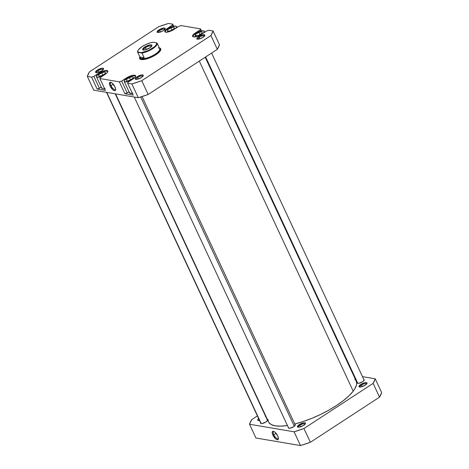 <?xml version="1.0" encoding="UTF-8"?>
<svg xmlns="http://www.w3.org/2000/svg" width="469" height="469" viewBox="0 0 469 469"><rect width="100%" height="100%" fill="white"/><g stroke="black" fill="none" stroke-linecap="round" stroke-linejoin="round"><path stroke-width="0.7" d="M265.518 416.144A4.432 1.389 155 0 1 265.806 416.759M267.219 419.784A3.816 1.196 155 0 1 267.512 420.488A3.816 1.196 155 0 1 265.97 421.971L267.494 420.523L267.019 419.732M294.983 424.48A3.816 1.196 155 0 1 295.277 425.184A3.816 1.196 155 0 1 293.735 426.667L295.259 425.219L294.778 424.433M305.108 424.111A3.705 1.161 -25 0 0 299.884 425.295L299.228 424.609A4.432 1.389 155 0 1 303.707 422.786A4.432 1.389 155 0 1 305.419 423.63A4.432 1.389 155 0 1 303.631 425.354L305.489 423.337L304.844 422.751L303.742 422.78L299.228 424.609L297.369 426.626L298.014 427.212L299.814 427.042L303.631 425.354A4.432 1.389 155 0 1 297.833 427.165A4.432 1.389 155 0 1 299.228 424.609L299.884 425.295A3.705 1.161 155 0 1 305.084 424.04A3.705 1.161 155 0 1 305.108 424.111M366.688 383.929A3.705 1.161 -25 0 0 361.464 385.113L360.813 384.428A4.432 1.389 155 0 1 365.287 382.604A4.432 1.389 155 0 1 366.998 383.449A4.432 1.389 155 0 1 365.21 385.172L367.075 383.155L366.43 382.569L364.63 382.739L360.813 384.428L358.949 386.444L359.6 387.031L361.394 386.861L365.21 385.172A4.432 1.389 155 0 1 359.412 386.984A4.432 1.389 155 0 1 360.813 384.428L361.464 385.113A3.705 1.161 155 0 1 366.664 383.859A3.705 1.161 155 0 1 366.688 383.929M363.844 379.55A3.816 1.196 155 0 1 364.132 380.253A3.816 1.196 155 0 1 362.596 381.737L364.12 380.289L363.639 379.503M274.025 431.562A4.162 1.636 -123.1 0 0 273.796 434.81L272.876 435.115A4.889 1.923 56.9 0 1 273.574 431.374A4.889 1.923 56.9 0 1 277.724 435.936L275.016 432.254L273.849 431.48L272.565 431.48L272.196 432.846L272.876 435.115L275.584 438.796L276.751 439.57L278.041 439.57L278.41 438.204L277.724 435.936A4.889 1.923 56.9 0 1 278.404 438.779A4.889 1.923 56.9 0 1 276.194 439.26A4.889 1.923 56.9 0 1 272.876 435.115L273.796 434.81A4.162 1.636 56.9 0 1 273.591 431.673A4.162 1.636 56.9 0 1 274.025 431.562M276.065 433.333L273.796 434.81L276.065 433.333M300.588 426.813L299.884 425.295L300.588 426.813M362.174 386.632L361.464 385.113L362.174 386.632M255.945 438.011L300.494 445.55L310.367 442.285L379.532 397.155L381.672 392.582L375.253 378.823L373.113 383.39L303.947 428.525L294.075 431.785L249.526 424.252L251.665 419.679L257.399 415.933L251.665 419.679A69.248 21.732 155 0 0 249.526 424.252L294.075 431.785L300.494 445.55L255.945 438.011L249.526 424.252L255.945 438.011M353.421 375.124L353.784 375.188L353.421 375.124M362.496 376.66L375.253 378.823L381.672 392.582A69.248 21.732 -25 0 1 379.532 397.155L310.367 442.285L303.947 428.525L373.113 383.39L379.532 397.155L373.113 383.39A69.248 21.732 155 0 0 375.253 378.823L362.496 376.66M357.284 382.546L357.448 383.237L358.709 383.314L362.596 381.737A3.816 1.196 155 0 1 357.607 383.302A3.816 1.196 155 0 1 357.255 382.622M288.423 427.476L288.587 428.168L289.848 428.244L293.735 426.667A3.816 1.196 155 0 1 288.746 428.232A3.816 1.196 155 0 1 288.394 427.552M260.658 422.78L260.828 423.472L262.089 423.548L265.97 421.971A3.816 1.196 155 0 1 260.981 423.53A3.816 1.196 155 0 1 260.629 422.856M258.947 418.342L258.044 419.198L257.768 420.189L259.515 420.464A4.432 1.389 155 0 1 258.167 420.459A4.432 1.389 155 0 1 258.642 418.588M265.735 416.959L265.765 416.355L265.184 416.044M359.981 387.06A3.705 1.161 155 0 1 359.946 386.989A3.705 1.161 155 0 1 361.464 385.113A3.705 1.161 -25 0 0 359.981 387.06M298.401 427.241A3.705 1.161 155 0 1 298.36 427.171A3.705 1.161 155 0 1 299.884 425.295A3.705 1.161 -25 0 0 298.401 427.241M258.741 420.529A3.705 1.161 155 0 1 258.7 420.464A3.705 1.161 155 0 1 259.076 419.521A3.705 1.161 -25 0 0 258.741 420.529M303.947 428.525A69.248 21.732 155 0 1 294.075 431.785L300.494 445.55A69.248 21.732 -25 0 0 310.367 442.285L303.947 428.525M278.416 438.292A4.162 1.636 56.9 0 1 278.135 438.644A4.162 1.636 56.9 0 1 273.796 434.81A4.162 1.636 -123.1 0 0 276.393 438.175A4.162 1.636 -123.1 0 0 278.416 438.292M356.206 381.104A48.348 15.172 -25 0 1 353.21 391.158L349.077 395.713L343.531 400.491L336.795 405.316L329.115 409.988L320.796 414.338L312.149 418.196L303.519 421.414L294.749 423.988A48.348 15.172 -25 0 0 353.21 391.158L199.296 61.093L353.21 391.158L354.693 389.018L356.434 385.119L356.669 383.402L356.2 381.086L205.188 57.247M115.579 93.876L268.573 421.965A48.348 15.172 -25 0 0 287.433 425.489M268.11 419.673L268.297 421.215M268.913 422.575L271.387 424.668L275.438 425.87L280.908 426.139L287.591 425.465M355.865 380.5L354.834 379.345M193.433 36.869A6.179 1.94 155 0 1 193.052 36.512A6.179 1.94 155 0 1 195.585 33.381L193.117 35.726L193.081 36.57L193.89 37.004M165.668 32.168A6.179 1.94 155 0 1 165.287 31.81A6.179 1.94 155 0 1 167.82 28.685L165.352 31.03L165.317 31.869L166.126 32.308M102.67 75.972A6.179 1.94 155 0 1 96.426 76.74L101.82 88.319A6.179 1.94 -25 0 0 104.61 88.7M96.426 76.74A6.179 1.94 155 0 1 98.959 73.61L96.497 75.96L96.761 77.074L98.801 77.197L103.039 75.796M130.435 80.668A6.179 1.94 155 0 1 124.191 81.442L129.585 93.014A6.179 1.94 -25 0 0 132.369 93.395M124.191 81.442A6.179 1.94 155 0 1 126.724 78.311L124.256 80.656L124.525 81.77L127.539 81.7L130.798 80.498M142.91 76.283A3.705 1.161 -25 0 0 137.687 77.461L137.036 76.775A4.432 1.389 155 0 1 141.509 74.952A4.432 1.389 155 0 1 143.221 75.796A4.432 1.389 155 0 1 141.433 77.52L143.297 75.503L142.646 74.917L141.544 74.946L137.739 76.347L135.893 77.655L135.172 78.792L135.817 79.378L137.616 79.208L141.433 77.52A4.432 1.389 155 0 1 135.635 79.331A4.432 1.389 155 0 1 137.036 76.775L137.687 77.461A3.705 1.161 155 0 1 142.887 76.207A3.705 1.161 155 0 1 142.91 76.283M103.244 69.57A3.705 1.161 -25 0 0 98.021 70.749L97.37 70.063A4.432 1.389 155 0 1 101.849 68.24A4.432 1.389 155 0 1 103.555 69.084A4.432 1.389 155 0 1 101.767 70.807L103.631 68.791L103.35 68.322L101.884 68.234L97.37 70.063L95.506 72.085L96.157 72.666L97.951 72.496L101.767 70.807A4.432 1.389 155 0 1 95.969 72.625A4.432 1.389 155 0 1 97.37 70.063L98.021 70.749A3.705 1.161 155 0 1 103.221 69.494A3.705 1.161 155 0 1 103.244 69.57M164.83 29.389A3.705 1.161 -25 0 0 159.607 30.573L158.95 29.881A4.432 1.389 155 0 1 163.429 28.058A4.432 1.389 155 0 1 165.141 28.902A4.432 1.389 155 0 1 163.353 30.626L165.211 28.609L164.566 28.029L163.464 28.052L158.95 29.881L157.092 31.904L157.736 32.484L159.536 32.314L163.353 30.626A4.432 1.389 155 0 1 157.555 32.443A4.432 1.389 155 0 1 158.95 29.881L159.607 30.573A3.705 1.161 155 0 1 164.807 29.313A3.705 1.161 155 0 1 164.83 29.389M204.49 36.101A3.705 1.161 -25 0 0 199.266 37.28L198.616 36.594A4.432 1.389 155 0 1 203.095 34.77A4.432 1.389 155 0 1 204.801 35.615A4.432 1.389 155 0 1 203.013 37.338L204.877 35.322L203.734 34.706L200.087 35.773L197.478 37.473L196.751 38.61L197.039 39.079L199.958 38.804L199.266 37.28A3.705 1.161 155 0 1 204.466 36.025A3.705 1.161 155 0 1 204.49 36.101M160.369 49.72A10.904 3.424 155 0 1 160.427 50.599A10.904 3.424 -25 0 0 160.035 49.304M159.313 47.891A11.631 3.652 155 0 1 160.65 50.154A11.631 3.652 155 0 1 155.96 54.68L158.95 52.37L160.603 50.259L160.674 48.676L159.149 47.856M111.018 85.727A4.162 1.636 -123.1 0 0 113.609 89.092A4.162 1.636 -123.1 0 0 115.632 89.204A4.162 1.636 56.9 0 1 115.356 89.561A4.162 1.636 56.9 0 1 111.018 85.727L113.287 84.25L111.018 85.727A4.162 1.636 56.9 0 1 110.807 82.591A4.162 1.636 56.9 0 1 111.241 82.48A4.162 1.636 -123.1 0 0 111.018 85.727L110.098 86.032L111.018 85.727M114.946 86.853A4.889 1.923 56.9 0 1 115.626 89.69A4.889 1.923 56.9 0 1 113.41 90.177A4.889 1.923 56.9 0 1 110.098 86.032L112.806 89.708L113.973 90.488L115.263 90.482L115.626 89.116L114.946 86.853L112.238 83.171L110.561 82.233L109.781 82.397L109.418 83.763L110.098 86.032A4.889 1.923 56.9 0 1 110.795 82.292A4.889 1.923 56.9 0 1 114.946 86.853M138.396 78.98L137.687 77.461L138.396 78.98M98.73 72.267L98.021 70.749L98.73 72.267M160.31 32.085L159.607 30.573L160.31 32.085M101.24 87.07L99.422 88.26L97.118 89.022L105.414 90.423L99.868 78.54L100.366 77.473L106.809 73.064L107.735 71.88L107.776 70.989L106.187 70.485L101.984 71.534L93.876 76.377L91.578 77.133L87.328 76.418L89.468 71.845L158.633 26.715L168.506 23.45L172.75 24.171L172.252 25.232L165.24 30.256L164.842 31.716L166.431 32.22L171.812 30.655L178.742 26.334L181.046 25.572L200.515 28.867L200.017 29.934L193.005 34.958L192.607 36.412L193.468 36.875L198.405 35.867L206.507 31.03L208.811 30.268L213.055 30.989L210.921 35.562L141.749 80.691L131.877 83.951L127.632 83.236L128.131 82.169L135.142 77.145L135.541 75.691L133.952 75.187L128.576 76.752L121.641 81.073L119.337 81.835L99.868 78.54L119.337 81.835L124.883 93.718L133.178 95.119L127.632 83.236L131.877 83.951L138.296 97.716L148.169 94.457L217.335 49.321L219.474 44.748L213.055 30.989L219.474 44.748A69.248 21.732 -25 0 1 217.335 49.321L210.921 35.562L141.749 80.691L148.169 94.457L217.335 49.321L210.921 35.562A69.248 21.732 155 0 0 213.055 30.989L208.811 30.268L206.507 31.03L201.752 34.137A6.543 2.052 155 0 1 192.571 36.353A6.543 2.052 155 0 1 195.256 33.035L195.456 33.463L195.256 33.035L200.017 29.934L200.568 31.118L200.017 29.934L200.515 28.867L201.465 30.901L200.515 28.867L181.046 25.572L178.742 26.334L173.987 29.436A6.543 2.052 155 0 1 164.812 31.652A6.543 2.052 155 0 1 167.497 28.339L167.697 28.767L167.497 28.339L172.252 25.232L172.809 26.416L172.252 25.232L172.75 24.171L173.7 26.205L172.75 24.171L168.506 23.45A69.248 21.732 155 0 0 158.633 26.715L89.468 71.845A69.248 21.732 155 0 0 87.328 76.418L91.578 77.133L97.118 89.022L105.414 90.423L99.868 78.54L100.366 77.473L105.126 74.366A6.543 2.052 155 0 0 107.811 71.054A6.543 2.052 155 0 0 98.637 73.27L98.836 73.697L98.637 73.27L93.876 76.377L99.422 88.26L93.876 76.377L91.578 77.133L97.118 89.022L99.422 88.26L101.24 87.07M105.167 88.577L102.664 88.811L101.855 88.377L101.89 87.533M129.004 91.766L127.181 92.956L124.883 93.718L133.178 95.119L127.632 83.236L128.131 82.169L132.891 79.068A6.543 2.052 155 0 0 135.576 75.749A6.543 2.052 155 0 0 126.401 77.965L126.601 78.393L126.401 77.965L121.641 81.073L127.181 92.956L121.641 81.073L119.337 81.835L124.883 93.718L127.181 92.956L129.004 91.766M132.932 93.272L129.925 93.349L129.655 92.229M139.873 56.954L139.539 58.021L140.284 59.246L144.124 59.475L150.016 57.763L155.96 54.68A11.631 3.652 155 0 1 140.753 59.434A11.631 3.652 155 0 1 139.873 56.954M199.958 38.804L203.013 37.338A4.432 1.389 155 0 1 197.215 39.15A4.432 1.389 155 0 1 198.616 36.594L199.976 38.798M93.747 90.177L138.296 97.716L93.747 90.177L87.328 76.418L93.747 90.177M140.495 58.414A10.904 3.424 -25 0 0 141.239 59.545A10.904 3.424 155 0 1 140.6 58.936M197.789 39.226A3.705 1.161 155 0 1 197.748 39.162A3.705 1.161 155 0 1 199.266 37.28A3.705 1.161 -25 0 0 197.789 39.226M158.123 32.513A3.705 1.161 155 0 1 158.082 32.449A3.705 1.161 155 0 1 159.607 30.573A3.705 1.161 -25 0 0 158.123 32.513M96.544 72.695A3.705 1.161 155 0 1 96.503 72.631A3.705 1.161 155 0 1 98.021 70.749A3.705 1.161 -25 0 0 96.544 72.695M136.203 79.408A3.705 1.161 155 0 1 136.162 79.343A3.705 1.161 155 0 1 137.687 77.461A3.705 1.161 -25 0 0 136.203 79.408M141.749 80.691A69.248 21.732 155 0 1 131.877 83.951L138.296 97.716A69.248 21.732 -25 0 0 148.169 94.457L141.749 80.691M135.324 76.998L135.054 75.884L133.014 75.761L129.884 76.67L126.724 78.311A6.179 1.94 155 0 1 135.389 76.218A6.179 1.94 155 0 1 135.418 76.74M126.296 79.666L129.432 77.543L132.926 76.705L133.284 77.989L130.148 80.111L126.653 80.949L126.296 79.666L129.432 77.543L130.511 79.865L129.432 77.543L132.926 76.705L133.284 77.989L130.148 80.111L126.653 80.949L126.296 79.666M107.559 72.302L107.29 71.188L105.249 71.065L102.125 71.974L98.959 73.61A6.179 1.94 155 0 1 107.63 71.517A6.179 1.94 155 0 1 107.653 72.044M98.554 74.94L101.72 72.824L105.191 72.009L105.502 73.316L102.336 75.439L98.859 76.248L98.554 74.94L101.72 72.824L102.793 75.128L101.72 72.824L105.191 72.009L105.502 73.316L102.336 75.439L98.859 76.248L98.554 74.94M175.541 28.492L176.42 27.372L176.455 26.534L174.955 26.053L170.98 27.044L167.82 28.685A6.179 1.94 155 0 1 176.485 26.592A6.179 1.94 155 0 1 175.74 28.292M167.503 29.91L170.775 27.806L174.157 27.102L174.269 28.492L170.997 30.596L167.615 31.3L167.503 29.91L170.775 27.806L171.824 30.057L170.775 27.806L174.157 27.102L174.269 28.492L170.997 30.596L167.615 31.3L167.503 29.91L168.107 31.2L167.503 29.91M203.306 33.188L204.185 32.068L204.22 31.23L202.719 30.755L198.745 31.74L195.585 33.381A6.179 1.94 155 0 1 204.25 31.288A6.179 1.94 155 0 1 203.505 32.988M195.467 34.401L198.926 32.349L202.11 31.845L201.834 33.393L198.375 35.445L195.192 35.949L195.467 34.401L198.926 32.349L199.935 34.518L198.926 32.349L202.11 31.845L201.834 33.393L198.375 35.445L195.192 35.949L195.467 34.401L196.118 35.802L195.467 34.401M157.156 43.265L159.308 47.879L158.229 47.844A10.723 3.365 155 0 1 158.674 47.949A10.723 3.365 155 0 1 155.292 54.134L155.456 54.304A10.904 3.424 155 0 1 140.161 57.998A10.904 3.424 155 0 1 140.067 57.359A10.904 3.424 -25 0 0 145.103 58.672A10.904 3.424 -25 0 0 155.456 54.304L155.292 54.134A10.723 3.365 -25 0 0 159.695 48.7L157.138 43.224A10.723 3.365 155 0 0 157.121 43.189L156.476 42.79A10.359 3.254 155 0 1 152.413 48.313L152.742 48.659A10.723 3.365 -25 0 0 157.121 43.189L156.476 42.79L156.535 44.414L154.612 46.677L148.274 50.564L141.362 52.657L138.074 52.1L137.804 51.115L138.449 49.773L142.136 46.578L146.275 44.326L150.631 42.743L153.187 42.233L156.476 42.79L153.187 42.233A10.359 3.254 155 0 0 137.962 50.605L137.78 51.027A10.723 3.365 -25 0 0 137.722 52.329L142.007 53.05L144.194 57.746L139.909 57.019L137.722 52.329A10.723 3.365 155 0 1 137.704 52.288A10.723 3.365 155 0 1 137.88 50.81A10.723 3.365 -25 0 0 137.78 51.027M137.704 52.288L140.254 57.763A10.723 3.365 -25 0 0 141.714 58.619L140.706 58.121L139.909 57.019L144.194 57.746L141.714 58.619A10.723 3.365 -25 0 0 155.292 54.134A10.723 3.365 155 0 1 141.714 58.619A10.723 3.365 155 0 1 140.167 57.482M151.557 46.372A4.362 1.372 -25 0 0 149.412 45.985A4.362 1.372 -25 0 0 145.402 47.703L144.751 47.017A5.089 1.595 155 0 1 149.887 44.924A5.089 1.595 155 0 1 151.85 45.892A5.089 1.595 155 0 1 149.799 47.873L151.938 45.557L151.194 44.889L149.928 44.918L144.751 47.017L142.617 49.333L142.939 49.872L144.622 49.972L149.799 47.873A5.089 1.595 155 0 1 143.145 49.954A5.089 1.595 155 0 1 144.751 47.017L145.402 47.703A4.362 1.372 155 0 1 151.522 46.226A4.362 1.372 155 0 1 151.557 46.372M146.269 49.562L145.402 47.703L146.269 49.562M143.696 50.036A4.362 1.372 155 0 1 143.614 49.913A4.362 1.372 155 0 1 145.402 47.703A4.362 1.372 -25 0 0 143.696 50.036M155.456 54.304A10.904 3.424 -25 0 0 159.501 48.295A10.904 3.424 155 0 1 159.929 48.782A10.904 3.424 155 0 1 155.456 54.304M157.138 43.224A10.723 3.365 155 0 1 152.742 48.659A10.723 3.365 155 0 1 142.007 53.05L144.194 57.746L141.714 58.619L140.706 58.121L139.909 57.019L137.722 52.329L138.074 52.1A10.359 3.254 155 0 1 137.962 50.605M142.007 53.05A10.723 3.365 -25 0 0 152.742 48.659L152.413 48.313A10.359 3.254 155 0 1 141.362 52.657L142.007 53.05M261.21 423.577L106.768 92.381L261.21 423.577M294.286 426.28L140.723 96.972L294.286 426.28M357.829 383.349L205.633 56.96L357.829 383.349M193.187 36.811L193.052 36.518M165.422 32.109L165.287 31.816M135.529 76.517L135.389 76.218M107.764 71.816L107.63 71.517M176.919 27.524L176.485 26.592M204.683 32.22L204.25 31.288M140.161 57.998L140.847 59.463M159.929 48.782L160.615 50.242M106.504 92.34L260.94 423.519M115.216 93.812L267.529 420.447M134.269 97.036L288.699 428.215M142.06 96.544L295.288 425.143M205.451 57.077L357.56 383.284M211.601 53.067L364.149 380.212"/></g></svg>
